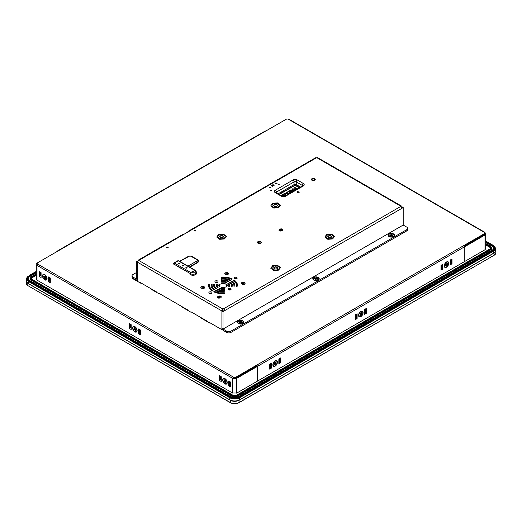 <?xml version="1.0" encoding="UTF-8"?>
<svg xmlns="http://www.w3.org/2000/svg" width="522" height="522" viewBox="0 0 522 522"><rect width="100%" height="100%" fill="white"/><g stroke="black" fill="none" stroke-linecap="round" stroke-linejoin="round"><path stroke-width="0.78" d="M27.92 283.426L28.025 285.893L26.1 283.12A6.218 3.589 0 0 0 27.92 285.658L230.404 402.73C233.262 404.1 236.127 404.1 238.985 402.73L494.08 255.284A6.218 3.589 0 0 0 495.9 252.746L493.975 255.519L494.08 253.053L239.089 400.27A6.218 3.589 180 0 1 230.3 400.27L27.92 283.426A6.218 3.589 180 0 1 26.1 280.888A6.218 3.589 180 0 1 26.655 279.414M28.025 285.893L28.279 285.867A5.709 3.295 180 0 1 28.273 285.86L230.3 402.501A6.218 3.589 0 0 0 239.089 402.501L239.089 400.27M29.186 281.032A3.21 1.853 0 0 0 29.526 281.73M495.345 249.033A6.218 3.589 180 0 1 495.9 250.514A6.218 3.589 180 0 1 494.08 253.053M220.604 376.323L220.604 379.814L221.263 379.442M130.52 324.312L130.52 327.803L131.172 327.424M40.429 272.301L40.429 275.792L41.081 275.414M49.655 277.626L49.655 281.117L50.295 280.751M139.739 329.636L139.739 333.127L140.379 332.762M229.83 381.647L229.83 385.145L230.47 384.773M229.83 385.145L230.47 385.51M139.739 333.127L140.379 333.499M49.655 281.117L50.295 281.488M40.429 275.792L41.081 276.171M130.52 327.803L131.172 328.181M220.604 379.814L221.263 380.192M278.852 362.457L279.498 362.085L278.852 361.707M279.498 362.085L279.498 358.588M269.639 367.775L270.279 367.41L269.639 367.044M270.279 367.41L270.279 363.912M364.526 312.998L365.178 312.619L364.526 312.241M365.178 312.619L365.178 309.122M355.312 318.316L355.952 317.944L355.952 314.446M355.952 317.944L355.312 317.572M440.986 268.85L441.632 268.478L440.986 268.106M441.632 268.478L441.632 264.987M450.192 263.532L450.851 263.153L450.851 259.656M450.851 263.153L450.192 262.775M360.819 311.432L360.819 311.432A3.21 1.853 120 0 0 358.549 315.366A3.21 1.853 120 0 0 360.819 316.671A3.21 1.853 120 0 0 363.09 312.743A3.21 1.853 120 0 0 360.819 311.432L360.819 311.432M358.849 315.412A2.192 1.266 -60 0 1 358.581 314.89M446.493 261.972L446.493 261.972A3.21 1.853 120 0 0 444.222 265.9A3.21 1.853 120 0 0 446.493 267.212A3.21 1.853 120 0 0 448.763 263.277A3.21 1.853 120 0 0 446.493 261.972M275.146 360.891L275.146 360.891A3.21 1.853 120 0 0 272.875 364.826A3.21 1.853 120 0 0 275.146 366.137A3.21 1.853 120 0 0 277.417 362.203A3.21 1.853 120 0 0 275.146 360.891M224.962 378.633L224.962 378.633A3.21 1.853 -120 0 0 222.692 379.944A3.21 1.853 -120 0 0 224.962 383.872A3.21 1.853 -120 0 0 227.233 382.561A3.21 1.853 -120 0 0 224.962 378.633M227.2 382.091A2.192 1.266 60 0 1 226.94 382.613M134.878 326.622L134.878 326.622A3.21 1.853 -120 0 0 132.608 327.927A3.21 1.853 -120 0 0 134.878 331.861A3.21 1.853 -120 0 0 137.142 330.55A3.21 1.853 -120 0 0 134.878 326.622M137.11 330.074A2.192 1.266 60 0 1 136.849 330.602M135.837 329.134L135.263 329.597L135.655 330.667A2.192 1.266 60 0 1 135.596 330.615A2.192 1.266 60 0 1 134.911 330.034M44.788 274.605L44.788 274.605A3.21 1.853 -120 0 0 42.517 275.916A3.21 1.853 -120 0 0 44.788 279.851A3.21 1.853 -120 0 0 47.058 278.539A3.21 1.853 -120 0 0 44.788 274.605M47.019 278.063A2.192 1.266 60 0 1 46.758 278.591M44.853 278.056A2.192 1.266 60 0 1 44.37 277.371M44.018 276.445A2.192 1.266 60 0 1 43.965 276.079M44.592 274.84A2.192 1.266 60 0 1 45.179 274.872M134.683 326.85A2.192 1.266 60 0 1 135.27 326.889M138.578 333.793L138.578 328.964L140.379 330.008L140.379 334.83L138.578 333.793L139.302 333.375L139.302 329.382M50.295 277.991L50.295 282.82L48.487 281.782L48.487 276.954L50.295 277.991M48.487 281.782L49.212 281.365L49.212 277.371M219.455 380.486L219.455 375.664L221.263 376.701L221.263 381.53L219.455 380.486L220.18 380.075L220.18 376.075M230.47 382.019L230.47 386.848L228.669 385.804L228.669 380.982L230.47 382.019M228.669 385.804L229.386 385.386L229.386 381.393M131.172 324.691L131.172 329.512L129.371 328.475L129.371 323.647L131.172 324.691M129.371 328.475L130.089 328.057L130.089 324.064M39.281 276.464L39.281 271.636L41.081 272.673L41.081 277.502L39.281 276.464L39.998 276.047L39.998 272.053M257.398 381.164L257.398 366.398A1.018 0.587 60 0 0 256.674 365.152L484.279 233.745A1.736 0.998 0 0 0 484.788 233.04A1.736 0.998 0 0 0 484.279 232.329L288.529 119.316A1.736 0.998 0 0 0 286.082 119.316L37.721 262.703A1.736 0.998 0 0 0 37.212 263.414A1.736 0.998 0 0 0 37.721 264.119L233.471 377.132A1.736 0.998 0 0 0 235.918 377.132L256.674 365.152L256.674 365.981L235.918 377.967A1.736 0.998 0 0 1 233.471 377.967L233.471 377.132A1.018 0.587 120 0 0 232.747 378.385L233.471 377.974A1.736 0.998 0 0 0 235.918 377.974L256.667 365.994L257.392 366.411L257.392 381.171M232.747 393.138L232.747 378.391A2.754 1.586 0 0 0 236.642 378.391L257.392 366.411M37.597 262.788L37.003 263.134A2.754 1.586 0 0 0 36.194 264.256A2.754 1.586 0 0 0 37.003 265.378L232.747 378.385M224.192 380.46A2.192 1.266 60 0 1 224.14 380.075M224.773 378.861A2.192 1.266 60 0 1 225.36 378.9M37.721 264.119A1.018 0.587 120 0 0 37.003 265.372L37.003 280.131M37.212 263.414L37.212 264.243A1.736 0.998 0 0 0 37.29 264.537M58.118 250.932A1.018 0.587 -120 0 0 57.609 250.88A1.018 0.587 -120 0 0 57.4 251.35M265.685 131.094A1.018 0.587 -120 0 0 265.176 131.042L57.609 250.88M463.523 245.732A1.018 0.587 60 0 1 464.241 246.978L464.241 261.744L464.247 246.984L484.997 235.004A2.754 1.586 0 0 0 485.806 233.876A2.754 1.586 0 0 0 484.997 232.753L484.286 232.336A1.018 0.587 -60 0 1 484.788 232.277A1.018 0.587 -60 0 1 484.997 232.747L484.768 232.89M464.032 246.273L484.279 234.587A1.736 0.998 0 0 0 484.788 233.876M288.529 119.316A1.018 0.587 -60 0 1 289.038 119.27L484.788 232.277M275.975 362.307A2.192 1.266 -60 0 1 275.936 362.64M275.694 363.397A2.192 1.266 -60 0 1 275.303 364.069M451.993 263.825L450.192 264.863L450.192 260.041L451.993 258.997L451.993 263.825L451.276 263.408L450.192 264.034M451.276 259.414L451.276 263.408M442.062 264.732L442.062 268.726L440.986 269.352M442.786 269.143L440.986 270.181L440.986 265.359L442.786 264.315L442.786 269.143L442.062 268.726M355.312 314.818L357.113 313.781L357.113 318.603L355.312 319.647L355.312 314.818M357.113 318.603L356.396 318.192L355.312 318.812M356.396 314.192L356.396 318.192M365.602 308.874L365.602 312.874L364.526 313.494M366.327 313.285L364.526 314.329L364.526 309.5L366.327 308.463L366.327 313.285L365.602 312.874M279.936 358.34L279.936 362.333L278.852 362.96M280.653 362.751L278.852 363.788L278.852 358.96L280.653 357.922L280.653 362.751L279.936 362.333M270.722 363.658L270.722 367.651L269.639 368.278M271.44 368.069L269.639 369.106L269.639 364.278L271.44 363.24L271.44 368.069L270.722 367.651M360.421 311.699A2.192 1.266 -60 0 1 361.009 311.667M361.648 312.841A2.192 1.266 -60 0 1 361.602 313.187M464.032 246.267L484.279 234.58A1.736 0.998 0 0 0 484.788 233.869L484.788 233.04M464.241 246.978L257.398 366.398L256.674 365.981M132.568 278.063L132.17 278.291L140.535 283.113L140.894 282.904M151.269 288.901L150.91 289.11L159.269 293.932L159.634 293.729M182.948 307.184L182.589 307.393L190.948 312.221L191.306 312.012M201.688 318.009L201.322 318.211L209.687 323.04L210.046 322.831M281.286 191.972L282.2 192.501M284.059 193.93L284.333 195.261L285.032 195.241L285.338 194.667L285.26 195.378L284.072 195.417L283.831 194.158L282.572 194.582L283.903 193.812L284.333 195.345L285.032 195.319L285.051 194.889M283.028 195.476L281.841 195.241L282.245 195.926L283.439 196.161L283.028 195.476M281.841 195.326L282.245 196.011L283.57 196.004M281.358 195.476L282.258 195.039L283.289 195.411L283.668 196.376M290.239 191.509L289.168 192.129L290.004 191.372L289.299 190.967L287.87 191.522L289.351 190.667L291.387 191.842L289.951 192.67L290.865 191.868L290.239 191.509M289.005 192.031L290.004 191.372M287.942 191.567L289.351 190.745L291.315 191.881M289.788 192.572L290.793 191.913M299.302 187.757L295.093 185.33L279.263 194.465M297.018 188.586L295.667 189.369L296.496 188.618L295.843 188.24L294.937 188.768L295.615 188.103L294.702 187.581L297.018 188.586M288.568 193.434L287.609 193.995L288.098 193.408L287.674 193.042L286.193 193.297L285.873 192.931L286.141 192.487L287.348 192.455L286.376 192.625L286.434 193.133L287.739 192.716L288.568 193.434M285.873 193.016L286.141 192.572L287.348 192.54M287.42 193.884L288.04 193.44M287.465 192.925L288.516 193.466M286.376 192.709L286.434 193.218L287.452 192.931M284.072 195.496L283.831 194.236M285.123 194.856L285.26 195.463M282.643 194.621L284.059 194.014M290.46 189.995L292.039 189.93L290.702 190.125L290.597 190.602L292.757 190.432L292.614 191.163L291.256 191.254L292.366 191.032L292.242 190.55L290.323 190.771L290.46 189.995M292.862 189.649L293.736 190.484L292.561 189.806L292.45 188.847L294.127 188.905L295.302 189.584L292.738 188.984L292.862 189.649M285.025 193.166L286.8 193.858L285.625 193.936L285.469 194.621L285.247 193.897L284.007 193.753L285.182 193.669L285.025 193.166M281.984 196.076L281.606 195.104L282.258 194.96L283.289 195.326L283.426 196.396M294.773 188.677L295.537 188.148M295.504 189.277L296.424 188.657M294.989 187.496L296.946 188.631M285.045 193.238L286.676 193.93M284.125 193.766L285.156 193.669M285.886 194.053L285.762 194.458M292.738 189.068L292.862 189.734L293.951 190.36M292.079 189.342L292.45 188.931L294.127 188.99L295.23 189.623M290.323 190.856L290.46 190.08L292.039 190.008M291.335 191.293L292.49 190.693M290.702 190.21L290.597 190.68L292.757 190.517L292.614 191.248M31.698 279.981L31.261 280.236M276.353 266.899A1.886 1.09 180 0 1 276.967 268.68A1.886 1.09 180 0 1 274.911 268.915A1.886 1.09 180 0 1 274.298 268.68A1.886 1.09 180 0 1 274.063 267.303A1.886 1.09 180 0 1 276.353 266.899M276.888 268.719A1.683 0.972 0 0 0 277.312 268.073A1.683 0.972 0 0 0 276.275 267.179A1.683 0.972 0 0 0 273.946 268.073A1.683 0.972 0 0 0 274.376 268.719M278.604 270.142L273.763 270.513L270.787 268.275L272.654 265.672L277.495 265.3L280.471 267.538L278.604 270.142M330.406 235.696A1.886 1.09 180 0 1 331.02 237.471A1.886 1.09 180 0 1 328.964 237.706A1.886 1.09 180 0 1 328.351 237.471A1.886 1.09 180 0 1 328.116 236.094A1.886 1.09 180 0 1 330.406 235.696M330.941 237.51A1.683 0.972 0 0 0 331.366 236.864A1.683 0.972 0 0 0 330.328 235.97A1.683 0.972 0 0 0 328.005 236.864A1.683 0.972 0 0 0 328.429 237.51M332.658 238.939L327.816 239.304L324.841 237.066L326.707 234.463L331.548 234.091L334.524 236.329L332.658 238.939M222.3 235.696A1.886 1.09 180 0 1 222.907 237.471A1.886 1.09 180 0 1 220.858 237.706A1.886 1.09 180 0 1 220.245 237.471A1.886 1.09 180 0 1 220.01 236.094A1.886 1.09 180 0 1 222.3 235.696M222.835 237.51A1.683 0.972 0 0 0 223.259 236.864A1.683 0.972 0 0 0 222.222 235.97A1.683 0.972 0 0 0 219.892 236.864A1.683 0.972 0 0 0 220.317 237.51M224.551 238.939L219.71 239.304L216.734 237.066L218.601 234.463L223.442 234.091L226.417 236.329L224.551 238.939M276.888 206.301A1.683 0.972 0 0 0 277.312 205.661A1.683 0.972 0 0 0 276.275 204.761A1.683 0.972 0 0 0 273.946 205.661A1.683 0.972 0 0 0 274.376 206.301M276.353 204.487A1.886 1.09 180 0 1 276.967 206.262A1.886 1.09 180 0 1 274.911 206.497A1.886 1.09 180 0 1 274.298 206.262A1.886 1.09 180 0 1 274.063 204.885A1.886 1.09 180 0 1 276.353 204.487M278.604 207.73L273.763 208.095L270.787 205.864L272.654 203.254L277.495 202.888L280.471 205.12L278.604 207.73M220.669 297.977L218.627 298.134L217.374 297.188L218.163 296.091L220.199 295.935L221.458 296.881L220.669 297.977M244.453 284.249L242.41 284.399L241.157 283.459L241.947 282.363L243.983 282.206L245.242 283.146L244.453 284.249M204.095 288.405L202.053 288.562L200.794 287.622L201.583 286.519L203.626 286.363L204.878 287.309L204.095 288.405M227.879 274.676L225.837 274.833L224.577 273.887L225.367 272.791L227.409 272.634L228.662 273.574L227.879 274.676M282.141 230.913L280.099 231.07L278.846 230.124L279.629 229.027L281.671 228.871L282.924 229.817L282.141 230.913M260.517 243.396L258.475 243.552L257.222 242.613L258.012 241.51L260.047 241.353L261.307 242.299L260.517 243.396M313.859 180.553L311.869 180.24L311.334 179.092L312.789 178.256L314.779 178.563L315.314 179.712L313.859 180.553M318.263 280.033L318.263 280.033A3.21 1.853 0 0 0 318.263 277.417A3.21 1.853 0 0 0 313.722 277.417A3.21 1.853 0 0 0 313.722 280.033A3.21 1.853 0 0 0 318.263 280.033M315.973 278.859A1.781 1.031 180 0 1 316.449 278.898M242.945 323.516L242.945 323.516A3.21 1.853 0 0 0 242.945 320.899A3.21 1.853 0 0 0 238.404 320.899A3.21 1.853 0 0 0 238.404 323.516A3.21 1.853 0 0 0 242.945 323.516M240.179 322.387A1.781 1.031 180 0 1 241.993 322.674M393.575 236.551L393.575 236.551A3.21 1.853 0 0 0 393.575 233.934A3.21 1.853 0 0 0 389.034 233.934A3.21 1.853 0 0 0 389.034 236.551A3.21 1.853 0 0 0 393.575 236.551M391.905 235.435A1.781 1.031 180 0 1 392.622 235.709M236.57 286.297L237.438 286.115A14.472 8.359 0 0 0 237.49 285.384A14.472 8.359 0 0 0 234.143 280.04L233.36 280.412A13.455 7.765 180 0 1 236.473 285.384A13.455 7.765 180 0 1 236.42 286.063L236.57 286.297M221.047 287.563L221.191 287.615A4.28 2.473 0 0 0 224.845 287.615L225.139 287.354L224.408 287.087A3.262 1.886 180 0 1 221.628 287.087L221.047 287.563M228.806 286.434L229.66 286.297A6.832 3.941 0 0 0 229.85 285.384A6.832 3.941 0 0 0 228.721 283.218L227.873 283.537A5.807 3.354 180 0 1 228.825 285.384A5.807 3.354 180 0 1 228.669 286.16L228.806 286.434M230.659 288.549A1.527 0.881 0 0 0 228.995 288.353A1.527 0.881 0 0 0 228.049 289.168A1.527 0.881 0 0 0 228.499 289.795A1.527 0.881 0 0 0 230.163 289.984A1.527 0.881 0 0 0 231.109 289.168A1.527 0.881 0 0 0 230.659 288.549M230.659 289.795A1.527 0.881 0 0 0 228.499 289.795M226.072 286.519L226.887 286.434A4.28 2.473 0 0 0 227.298 285.384A4.28 2.473 0 0 0 226.887 284.327L225.967 284.581A3.262 1.886 180 0 1 226.28 285.384A3.262 1.886 180 0 1 225.967 286.187L226.072 286.519M211.925 290.747L212.676 290.349A13.455 7.765 180 0 1 209.563 285.384A13.455 7.765 180 0 1 209.616 284.699L208.598 284.653A14.472 8.359 0 0 0 208.546 285.384A14.472 8.359 0 0 0 211.893 290.728L211.925 290.747M213.733 289.703L214.496 289.312A10.903 6.297 180 0 1 212.115 285.384A10.903 6.297 180 0 1 212.18 284.692L211.169 284.627A11.928 6.884 0 0 0 211.09 285.384A11.928 6.884 0 0 0 213.7 289.677L213.733 289.703M215.553 288.653L216.323 288.268A8.359 4.829 180 0 1 214.659 285.384A8.359 4.829 180 0 1 214.764 284.62L213.759 284.523A9.376 5.416 0 0 0 213.642 285.384A9.376 5.416 0 0 0 215.501 288.62L215.553 288.653M217.354 289.697L217.406 289.723A9.376 5.416 0 0 0 224.506 290.728L224.93 290.441L224.343 290.147A8.359 4.829 180 0 1 218.02 289.253L217.354 289.697M219.247 286.519L220.069 286.187A3.262 1.886 180 0 1 219.755 285.384A3.262 1.886 180 0 1 220.069 284.581L219.149 284.327A4.28 2.473 0 0 0 218.738 285.384A4.28 2.473 0 0 0 219.149 286.434L219.247 286.519M221.432 277.56L221.837 277.645A13.455 7.765 180 0 1 231.624 279.414L232.277 278.963A14.472 8.359 0 0 0 221.746 277.058L221.432 277.56M221.308 278.696L221.706 278.892M215.54 290.741L215.579 290.767A11.928 6.884 0 0 0 224.329 292.229L224.786 291.935L224.219 291.641A10.903 6.297 180 0 1 216.212 290.304L215.54 290.741M221.047 283.622L221.628 283.681A3.262 1.886 180 0 1 224.408 283.681L225.139 283.413L224.845 283.146A4.28 2.473 0 0 0 221.191 283.146L221.047 283.622M213.726 291.785L213.759 291.805A14.472 8.359 0 0 0 224.29 293.71L224.754 293.416L224.199 293.123A13.455 7.765 180 0 1 214.412 291.354L213.726 291.785M221.197 282.043L221.674 282.121A5.807 3.354 180 0 1 226.215 282.585L226.776 282.089A6.832 3.941 0 0 0 221.439 281.547L221.197 282.043M236.714 277.476A1.527 0.881 0 0 0 235.044 277.286A1.527 0.881 0 0 0 234.104 278.102A1.527 0.881 0 0 0 234.548 278.728A1.527 0.881 0 0 0 236.218 278.918A1.527 0.881 0 0 0 237.158 278.102A1.527 0.881 0 0 0 236.714 277.476M236.714 278.728A1.527 0.881 0 0 0 234.548 278.728M211.488 292.039A1.527 0.881 0 0 0 209.818 291.85A1.527 0.881 0 0 0 208.878 292.666A1.527 0.881 0 0 0 209.322 293.292A1.527 0.881 0 0 0 210.992 293.481A1.527 0.881 0 0 0 211.932 292.666A1.527 0.881 0 0 0 211.488 292.039M211.488 293.292A1.527 0.881 0 0 0 209.322 293.292M217.543 280.973A1.527 0.881 0 0 0 215.873 280.784A1.527 0.881 0 0 0 214.933 281.599A1.527 0.881 0 0 0 215.377 282.219A1.527 0.881 0 0 0 217.048 282.415A1.527 0.881 0 0 0 217.987 281.599A1.527 0.881 0 0 0 217.543 280.973M217.543 282.219A1.527 0.881 0 0 0 215.377 282.219M269.13 186.967L270.533 187.437L269.215 187.574L269.13 186.967M221.693 280.621A8.359 4.829 180 0 1 228.016 281.515L228.629 281.045A9.376 5.416 0 0 0 221.53 280.04L221.693 280.621M221.53 281.286L221.53 280.04M221.817 279.126A10.903 6.297 180 0 1 229.824 280.464L230.456 280.001A11.928 6.884 0 0 0 221.706 278.539L221.817 279.126M221.706 279.785L221.706 278.539M219.755 285.423L219.149 285.58A4.28 2.473 0 0 0 218.875 286.01M218.163 287.231A5.807 3.354 180 0 1 217.211 285.384A5.807 3.354 180 0 1 217.367 284.607L216.376 284.47A6.832 3.941 0 0 0 216.186 285.384A6.832 3.941 0 0 0 217.315 287.55L218.163 287.231M217.478 287.642A5.807 3.354 180 0 1 217.211 286.63L217.211 285.384M217.211 285.567L216.376 285.717A6.832 3.941 0 0 0 216.278 286.01M214.659 285.638L213.759 285.775A9.376 5.416 0 0 0 213.707 286.01M215.253 288.418A8.359 4.829 180 0 1 214.659 286.63L214.659 285.384M212.115 285.756L211.169 285.873A11.928 6.884 0 0 0 211.142 286.01M212.996 289.116A10.903 6.297 180 0 1 212.115 286.63L212.115 285.384M208.585 286.01A14.472 8.359 0 0 1 208.598 285.899L208.598 284.653M210.738 289.808A13.455 7.765 180 0 1 209.563 286.63L209.563 285.384M227.161 286.01A4.28 2.473 0 0 0 226.887 285.58L226.28 285.423M219.26 288.679A6.832 3.941 0 0 0 224.597 289.221L224.989 288.934L224.362 288.646A5.807 3.354 180 0 1 219.821 288.183L219.26 288.679M219.821 288.868L219.821 288.183M229.758 286.01A6.832 3.941 0 0 0 228.721 284.464L228.558 284.373M232.336 286.01A9.376 5.416 0 0 0 230.783 283.596M232.277 286.239A9.376 5.416 0 0 0 232.394 285.384A9.376 5.416 0 0 0 230.535 282.148L229.719 282.5A8.359 4.829 180 0 1 231.376 285.384A8.359 4.829 180 0 1 231.272 286.147L232.277 286.239M231.54 281.456A10.903 6.297 180 0 1 233.921 285.384A10.903 6.297 180 0 1 233.856 286.076L234.874 286.141A11.928 6.884 0 0 0 234.946 285.384A11.928 6.884 0 0 0 232.342 281.09L231.54 281.456M234.893 286.01A11.928 6.884 0 0 0 233.04 282.898M237.451 286.01A14.472 8.359 0 0 0 235.298 282.206M234.143 281.012L234.143 280.04M137.651 281.449L137.651 262.312L221.902 310.955L221.902 329.676L209.687 322.622L209.687 323.04M140.535 283.113L140.535 282.702L156.391 291.857L156.391 292.268M159.269 293.932L159.269 293.521L188.064 310.14L188.064 310.557M190.948 312.221L190.948 311.804L206.803 320.958L206.803 321.376M138.474 260.028A1.527 0.881 -120 0 0 138.154 260.732L139.237 260.106A1.527 0.881 -120 0 0 138.474 260.028L183.105 234.261A1.527 0.881 60 0 1 183.868 234.339L138.728 260.439L222.985 309.083L222.985 310.381M222.985 329.056L221.902 329.676M407.695 228.375L407.695 229.628A3.06 1.768 180 0 1 406.801 230.874L230.946 332.403A3.06 1.768 180 0 1 226.62 332.403L223.018 330.322L223.018 329.075L403.199 225.047L406.801 227.129A3.06 1.768 180 0 1 407.695 228.375A3.06 1.768 180 0 1 406.801 229.628L230.946 331.157A3.06 1.768 180 0 1 226.62 331.157L223.018 329.075L223.018 311.608L224.643 310.668A1.527 0.881 60 0 0 223.56 308.789L222.985 309.083A1.527 0.881 120 0 0 221.902 310.955M138.728 260.439A1.527 0.881 120 0 0 137.651 262.312M137.651 262.272L137.612 279.766A1.527 0.881 60 0 1 136.536 280.392L132.927 278.311A3.06 1.768 180 0 1 132.033 277.065L132.033 275.812A3.06 1.768 180 0 1 132.927 274.565L136.536 272.484M137.612 262.292L136.536 261.666L138.284 260.804M136.536 261.666L136.536 279.139L132.927 277.065A3.06 1.768 180 0 1 132.033 275.812M183.868 234.339L316.169 157.951A1.527 0.881 -120 0 0 315.405 157.879L188.22 231.305A1.527 0.881 -120 0 0 187.907 232.003M299.347 186.393L298.382 186.948M188.984 231.383A1.527 0.881 -120 0 0 188.22 231.305M402.077 206.98L402.077 206.927A1.527 0.881 -60 0 0 401.764 206.229L317.513 157.585A1.527 0.881 -60 0 0 316.75 157.664L401 206.301A1.527 0.881 -60 0 1 401.764 206.229M223.56 308.789L401 206.301L401 207.071M400.491 206.634A1.527 0.881 60 0 1 401.575 208.506L403.199 207.58L403.199 225.047M403.199 207.58L402.116 206.953L401.261 207.449M223.018 329.075L221.935 328.449L221.935 310.981L224.323 309.598M223.018 311.608L221.935 310.981M401.575 208.506L224.643 310.662L223.56 310.048M166.962 246.841L166.577 247.78L168.188 247.552L166.962 246.841M259.839 242.123A0.816 0.47 180 0 1 259.839 242.789A0.816 0.47 180 0 1 258.684 242.789A0.816 0.47 180 0 1 258.684 242.123A0.816 0.47 180 0 1 259.839 242.123M281.462 229.641A0.816 0.47 180 0 1 281.462 230.306A0.816 0.47 180 0 1 280.307 230.306A0.816 0.47 180 0 1 280.307 229.641A0.816 0.47 180 0 1 281.462 229.641M279.159 183.979L278.513 184.188L279.159 183.979M312.424 179.92A1.272 0.737 0 0 0 314.224 179.92A1.272 0.737 0 0 0 314.224 178.883A1.272 0.737 0 0 0 312.424 178.883A1.272 0.737 0 0 0 312.424 179.92M273.071 269.385A3.621 2.088 0 0 0 278.187 269.385A3.621 2.088 0 0 0 278.187 266.429A3.621 2.088 0 0 0 273.071 266.429A3.621 2.088 0 0 0 273.071 269.385M219.018 238.176A3.621 2.088 0 0 0 224.134 238.176A3.621 2.088 0 0 0 224.134 235.22A3.621 2.088 0 0 0 219.018 235.22A3.621 2.088 0 0 0 219.018 238.176M327.124 238.176A3.621 2.088 0 0 0 332.24 238.176A3.621 2.088 0 0 0 332.24 235.22A3.621 2.088 0 0 0 327.124 235.22A3.621 2.088 0 0 0 327.124 238.176M273.071 206.966A3.621 2.088 0 0 0 278.187 206.966A3.621 2.088 0 0 0 278.187 204.017A3.621 2.088 0 0 0 273.071 204.017A3.621 2.088 0 0 0 273.071 206.966M177.102 265.959A1.527 0.881 0 0 0 177.5 266.35L181.819 268.85A1.527 0.881 0 0 0 182.504 269.078M218.835 297.364A0.816 0.47 0 0 0 219.99 297.364A0.816 0.47 0 0 0 219.99 296.698A0.816 0.47 0 0 0 218.835 296.698A0.816 0.47 0 0 0 218.835 297.364M242.619 283.635A0.816 0.47 0 0 0 243.774 283.635A0.816 0.47 0 0 0 243.774 282.97A0.816 0.47 0 0 0 242.619 282.97A0.816 0.47 0 0 0 242.619 283.635M226.046 274.063A0.816 0.47 0 0 0 227.2 274.063A0.816 0.47 0 0 0 227.2 273.397A0.816 0.47 0 0 0 226.046 273.397A0.816 0.47 0 0 0 226.046 274.063M202.262 287.798A0.816 0.47 0 0 0 203.417 287.798A0.816 0.47 0 0 0 203.417 287.133A0.816 0.47 0 0 0 202.262 287.133A0.816 0.47 0 0 0 202.262 287.798M298.63 192.82L297.605 192.233L297.488 191.639L299.758 192.168L297.24 191.515L297.338 192.37L298.63 192.82M276.131 183.392L277.051 183.366L276.027 183.985L277.038 183.894L277.012 183.046L275.544 183.052L275.179 183.522L275.707 183.829L276.131 183.392M272.367 185.121L273.071 184.716L273.241 185.604L274.083 185.578L274.141 185.082L273.424 185.499L273.123 184.468L272.367 185.121M271.42 185.454L271.401 185.871L272.791 186.308L272.588 185.401L271.42 185.454M193.956 230.176L195.907 231.129L195.743 230.456L195.593 230.855L193.956 230.176M271.303 190.471L270.696 190.66L271.159 190.386L270.84 190.034L271.916 190.119L271.453 190.386L271.916 190.66L271.303 190.471M279.772 184.044L278.624 184.54L279.772 184.044M278.115 193.806L294.062 184.599A1.54 0.887 180 0 1 296.242 184.599L296.242 181.904L302.205 185.349A1.54 0.887 180 0 1 302.636 185.825M300.509 187.065L296.242 184.599M166.936 247.023L167.875 247.565L166.753 247.682L166.479 247.389L166.936 247.023M29.447 280.386A5.474 3.165 0 0 0 29.741 280.568L29.415 280.399A5.938 3.426 180 0 1 29.415 275.557L36.194 271.642M36.194 275.368L31.927 277.834A2.388 1.377 0 0 0 31.255 278.598M490.745 248.218A2.388 1.377 0 0 0 490.073 247.461L485.806 244.994M485.806 243.761L490.419 246.43A2.878 1.664 180 0 1 490.419 248.779L490.804 248.009A2.421 1.396 0 0 0 490.099 246.971L490.073 247.461M485.806 247.774L485.134 249.679L236.857 393.02L232.531 393.02L36.866 280.06L36.194 278.148M490.419 246.43L490.099 246.971L485.806 244.492M490.797 249.823L490.771 249.333L237.079 395.8A3.38 1.951 180 0 1 232.303 395.8L31.229 279.714L31.203 280.203L232.283 396.296A3.406 1.971 0 0 0 237.105 396.296L490.797 249.823A3.406 1.971 0 0 0 491.789 248.361L491.763 247.885A3.38 1.951 180 0 1 490.771 249.333L490.452 248.792A2.917 1.683 0 0 0 490.452 246.41L490.771 246.58A3.38 1.951 180 0 1 491.763 247.885L490.68 246.384L485.806 243.572M36.194 274.102L31.548 276.784A2.917 1.683 0 0 0 31.548 279.172L31.229 279.714A3.38 1.951 180 0 1 30.237 278.259L30.211 278.735A3.406 1.971 0 0 0 31.203 280.203M31.548 279.172L232.629 395.258L232.283 396.296M493.825 248.302A5.448 3.145 0 0 0 492.239 246.208L485.806 242.495M36.194 272.869L29.761 276.588A5.448 3.145 0 0 0 28.175 278.676M485.806 241.268L492.585 245.177L492.259 245.718L485.806 241.993M29.741 280.568L230.515 396.485M492.957 251.075A6.466 3.732 0 0 0 494.849 248.296L494.817 247.82A6.434 3.713 180 0 1 492.938 250.586L492.957 251.075L239.265 397.542A6.466 3.732 0 0 1 230.124 397.542L230.143 397.053L29.062 280.96L29.043 281.449L230.124 397.542M239.624 397.751L239.598 399.813A6.93 4 180 0 1 229.791 399.813L229.765 397.751A6.975 4.026 0 0 0 239.624 397.751L493.316 251.284A6.975 4.026 0 0 0 495.358 248.485A6.975 4.026 0 0 0 493.995 246.045M28.005 276.419A6.975 4.026 0 0 0 26.642 278.859A6.975 4.026 0 0 0 28.684 281.658L28.717 283.72L229.791 399.813M28.684 281.658L229.765 397.751M28.717 283.72A6.93 4 180 0 1 26.687 280.94L26.642 278.859M495.358 248.485L495.313 250.567A6.93 4 180 0 1 493.283 253.346L493.316 251.284M239.598 399.813L493.283 253.346M36.194 271.61L29.389 275.538A5.977 3.452 0 0 0 29.389 280.418L29.062 280.96A6.434 3.713 180 0 1 27.183 278.193L27.151 278.67A6.466 3.732 0 0 0 29.043 281.449M492.344 245.438L485.806 241.666M230.822 396.661L29.415 280.399M214.659 285.678A8.913 5.148 0 0 0 214.124 287.107M231.768 286.487A8.913 5.148 0 0 0 231.376 285.678M209.224 284.392A13.533 7.81 0 0 0 208.598 284.816M173.891 263.519L173.891 264.354L173.891 263.519M173.598 263.936L173.598 263.688A1.018 0.587 0 0 0 173.891 264.106L173.891 264.354M187.972 266.129L197.316 260.732L197.316 259.904L190.83 256.158L189.388 256.158L179.692 261.424M189.773 267.173L198.04 262.396L198.04 261.979A2.036 1.174 0 0 0 198.634 261.15L197.825 259.852A1.018 0.587 120 0 0 197.316 259.904M190.471 274.67L190.471 273.672A3.569 2.062 0 0 0 194.36 274.122A3.569 2.062 0 0 0 196.559 272.216L196.559 273.215A3.569 2.062 0 0 1 194.36 275.12A3.569 2.062 0 0 1 190.471 274.67M173.891 263.271A0.816 0.47 60 0 1 174.061 262.899A0.816 0.47 60 0 1 174.472 262.938L174.472 263.108A0.816 0.47 -60 0 0 173.891 264.106L190.471 273.672A0.816 0.47 -60 0 1 191.045 272.673C194.856 273.378 196.155 272.628 194.941 270.429L178.361 260.856A0.816 0.47 -60 0 1 178.772 260.817L195.345 270.389A0.816 0.47 120 0 0 194.941 270.429M182.25 265.561L182.4 266.018C183.333 266.168 183.672 265.979 183.405 265.437L182.25 265.561M179.738 263.29L179.803 263.356A0.613 0.352 120 0 0 179.431 263.323L179.17 263.473A0.613 0.352 120 0 0 178.798 263.936C179.731 264.086 180.064 263.897 179.803 263.356C178.818 263.173 178.478 263.369 178.798 263.936M186.002 268.099C186.935 268.249 187.274 268.054 187.013 267.518L185.858 267.636L186.002 268.099M447.928 262.181A2.806 1.618 120 0 0 447.896 262.161A2.806 1.618 120 0 0 445.109 263.754A2.806 1.618 120 0 0 445.064 266.996A2.806 1.618 120 0 0 445.09 267.016A2.806 1.618 120 0 0 447.876 265.424A2.806 1.618 120 0 0 447.928 262.181M445.873 263.851L446.506 264.119L447.106 263.108L447.498 263.356L446.897 264.367L447.471 264.732L447.06 265.424L445.566 264.367M447.471 264.732L445.827 263.923M447.498 263.356L446.917 263.421M446.897 264.367L445.84 263.897M445.56 264.38L446.486 265.059L445.886 266.07L445.488 265.822L446.088 264.811L445.514 264.445L445.925 263.754L446.506 264.119M445.886 266.07L445.657 265.541M447.06 265.424L446.486 265.059M276.575 361.113A2.806 1.618 120 0 0 276.543 361.093A2.806 1.618 120 0 0 273.756 362.679A2.806 1.618 120 0 0 273.704 365.929A2.806 1.618 120 0 0 273.737 365.948A2.806 1.618 120 0 0 276.523 364.356A2.806 1.618 120 0 0 276.575 361.113M274.513 362.783L275.153 363.051L275.753 362.04L276.145 362.288L275.564 362.353M274.207 363.305L275.133 363.991L274.526 365.002L274.135 364.754L274.735 363.743L274.161 363.377L274.572 362.686L275.153 363.051M274.735 363.743L274.194 363.332M274.526 365.002L274.304 364.467M276.145 362.288L275.544 363.299L276.118 363.658L275.707 364.349L274.213 363.292M275.707 364.349L275.133 363.991M360.193 313.317L360.826 313.585L361.433 312.574L361.824 312.822L361.224 313.833L361.798 314.192L361.387 314.883L359.893 313.826M361.798 314.192L360.154 313.389M361.824 312.822L361.244 312.887M361.387 314.883L360.813 314.525L360.206 315.536L359.815 315.288L360.415 314.277L359.841 313.911L360.252 313.22L360.826 313.585M359.306 313.454L359.325 312.952M360.415 314.277L359.867 313.866M360.206 315.536L359.984 315.001M362.255 311.647A2.806 1.618 120 0 0 359.449 313.187A2.806 1.618 120 0 0 359.384 316.462A2.806 1.618 120 0 0 362.19 314.916A2.806 1.618 120 0 0 362.255 311.647M361.224 313.833L360.167 313.363M134.428 328.716L134.885 328.579M135.655 330.667L135.159 330.694L134.761 329.617L134.03 329.656L133.756 328.919L134.487 328.886L134.095 327.809L134.591 327.79L134.989 328.86L135.72 328.827L135.994 329.565L135.263 329.597M134.03 329.656L135.727 328.847M136.072 328.11L136.399 328.181M135.818 331.796A2.806 1.618 -120 0 0 136.62 329.16A2.806 1.618 -120 0 0 133.932 326.681A2.806 1.618 -120 0 0 133.13 329.323A2.806 1.618 -120 0 0 135.818 331.796M134.761 329.617L135.766 328.938M45.362 276.425L44.605 276.706L44.879 275.955L45.414 276.477L45.146 277.234L45.936 277.998L45.753 278.513L44.964 277.75L44.696 278.5L44.155 277.978L44.422 277.228L43.639 276.458L44.324 276.432M44.422 277.228L45.31 276.771M44.148 279.029A2.806 1.618 -120 0 0 46.66 279.048A2.806 1.618 -120 0 0 45.427 275.433A2.806 1.618 -120 0 0 42.908 275.407A2.806 1.618 -120 0 0 44.148 279.029M43.639 276.458L43.822 275.942L44.605 276.706M45.753 278.513L45.923 277.985M45.355 277.436L44.964 277.75M315.19 280.275A2.806 1.618 0 0 0 318.792 278.728A2.806 1.618 0 0 0 316.789 277.175A2.806 1.618 0 0 0 313.187 278.728A2.806 1.618 0 0 0 315.19 280.275M315.81 279.648L316.058 277.782L316.828 277.919L316.489 278.572L317.617 278.761L317.389 279.211L316.26 279.016L315.927 279.668L315.151 279.531L315.49 278.885L314.361 278.689L314.59 278.246L314.923 278.787M315.49 278.885L315.601 279.609M316.489 278.572L316.423 279.042M317.617 278.761L317.259 279.185M316.058 277.782L315.908 279.661M314.59 278.246L315.719 278.435M390.502 236.792A2.806 1.618 0 0 0 394.11 235.246A2.806 1.618 0 0 0 392.107 233.693A2.806 1.618 0 0 0 388.505 235.246A2.806 1.618 0 0 0 390.502 236.792M391.122 236.166L391.369 234.3L392.139 234.437L391.807 235.089L392.935 235.278L392.707 235.729L391.578 235.533L391.239 236.185L390.469 236.048L390.802 235.402L389.673 235.207L389.908 234.763L390.234 235.305M390.802 235.402L390.913 236.127M391.983 235.115L391.872 235.585M391.369 234.3L391.219 236.179M389.908 234.763L391.037 234.952M239.872 323.757A2.806 1.618 0 0 0 243.48 322.211A2.806 1.618 0 0 0 241.477 320.658A2.806 1.618 0 0 0 237.875 322.211A2.806 1.618 0 0 0 239.872 323.757M240.172 322.368L239.05 322.172L239.278 321.722L240.407 321.917L240.74 321.265L241.516 321.402L241.177 322.054L242.306 322.244L242.077 322.694L240.949 322.498L240.609 323.151L239.839 323.014L240.172 322.368L240.283 323.092M225.576 380.512L224.936 380.773L225.491 380.375L225.915 381.053L225.367 381.458L225.993 382.45L225.615 382.73L224.989 381.732L224.44 382.137L224.01 381.452L225.641 380.61M224.01 381.452L224.564 381.047L223.938 380.055L224.316 379.781L224.936 380.773M223.938 380.055L224.525 380.114M224.44 382.137L225.909 381.047M226.274 380.297A2.806 1.618 -120 0 0 223.481 378.881A2.806 1.618 -120 0 0 223.651 382.215A2.806 1.618 -120 0 0 226.45 383.624A2.806 1.618 -120 0 0 226.274 380.297M238.73 402.71L493.721 255.493M230.3 400.27L230.3 402.501M236.642 393.138L236.642 378.391M484.997 249.757L484.997 235.004M484.279 234.58L484.279 233.745M235.918 377.967L235.918 377.132M212.676 290.728L212.676 290.349M214.496 289.677L214.496 289.312M216.323 288.62L216.323 288.268M228.629 281.515L228.629 281.045M221.439 282.121L221.439 281.547M214.412 292.105L214.412 291.354M224.199 293.71L224.199 293.123M221.191 283.681L221.191 283.146M224.845 283.681L224.845 283.146M216.212 291.041L216.212 290.304M224.219 292.235L224.219 291.641M221.746 277.645L221.746 277.058M230.456 280.464L230.456 280.001M219.149 285.58L219.149 284.327M216.376 285.717L216.376 284.47M218.02 289.964L218.02 289.253M224.343 290.741L224.343 290.147M213.759 285.775L213.759 284.523M211.169 285.873L211.169 284.627M226.887 285.58L226.887 284.327M224.362 289.247L224.362 288.646M228.721 284.464L228.721 283.218M230.535 283.27L230.535 282.148M232.342 282.115L232.342 281.09M221.628 287.72L221.628 287.087M224.408 287.72L224.408 287.087M132.927 278.311L132.927 277.065M226.62 332.403L226.62 331.157M230.946 332.403L230.946 331.157M406.801 230.874L406.801 229.628M285.651 196.161L303.295 185.976A3.08 1.775 0 0 0 303.295 183.463L297.325 180.018A3.08 1.775 0 0 0 292.972 180.018L275.329 190.204A3.08 1.775 0 0 0 275.329 192.716L281.299 196.161A3.08 1.775 0 0 0 285.651 196.161A1.54 0.887 60 0 0 284.882 196.083L302.525 185.897A1.54 0.887 -120 0 1 303.295 185.976M292.972 180.018A1.54 0.887 60 0 1 294.062 181.904A1.54 0.887 180 0 1 296.242 181.904A1.54 0.887 120 0 1 297.325 180.018M303.295 183.463A1.54 0.887 120 0 0 302.205 185.349L302.205 186.08M284.882 196.083L282.069 196.083A1.54 0.887 120 0 0 281.299 196.161M282.069 196.083L276.099 192.638A1.54 0.887 120 0 0 275.329 192.716M275.988 192.566A1.54 0.887 180 0 1 276.419 192.089A1.54 0.887 -120 0 0 275.329 190.204M276.419 193.342L276.419 192.089L294.062 181.904L294.062 184.599M36.194 272.367L29.741 276.099L29.415 275.557M29.761 276.588L29.741 276.099A5.474 3.165 0 0 0 28.142 278.448C28.377 279.29 28.88 279.929 29.65 280.379M36.194 274.866L31.901 277.345A2.421 1.396 0 0 0 31.196 278.383L31.581 279.153A2.878 1.664 180 0 1 31.581 276.804L36.194 274.135M31.581 276.804L31.927 277.834M236.407 395.402L236.727 395.245A2.878 1.664 180 0 1 232.662 395.245L31.581 279.153M490.419 248.779L236.727 395.245M31.901 279.322L232.89 395.219L236.499 395.219L490.191 248.753M237.105 396.296L236.76 395.258L490.452 248.792M232.629 395.258A2.917 1.683 0 0 0 236.76 395.258M490.452 246.41L485.806 243.728M492.585 245.177A5.938 3.426 180 0 1 492.585 250.025L493.858 248.074A5.474 3.165 0 0 0 492.259 245.718L492.239 246.208M29.389 280.418L230.47 396.511L230.143 397.053A6.434 3.713 180 0 0 239.246 397.053L238.919 396.511L492.611 250.045L492.938 250.586L239.246 397.053L239.265 397.542M29.389 275.538L29.062 275.707M230.47 396.511A5.977 3.452 0 0 0 238.919 396.511M492.611 250.045A5.977 3.452 0 0 0 492.611 245.164L492.938 245.327M492.611 245.164L485.806 241.229M492.585 250.025L238.893 396.492A5.938 3.426 180 0 1 230.496 396.492M238.567 396.661L238.893 396.492M192.161 272.034C193.708 272.288 194.262 271.962 193.832 271.068C192.279 270.82 191.724 271.14 192.161 272.034M186.569 257.783L185.845 258.201M188.67 256.57L189.388 256.158M179.424 261.372L188.879 256.106L191.339 256.106A1.018 0.587 120 0 0 190.83 256.158M189.414 266.964L198.04 261.979A1.018 0.587 -120 0 0 197.316 260.732M174.472 262.938L178.361 260.856M178.074 260.856A0.816 0.47 -120 0 0 177.669 260.817L178.772 260.817M174.472 263.108L191.045 272.673M192.207 271.159L192.331 271.838C193.629 272.079 194.073 271.825 193.655 271.075L192.207 271.159M26.1 280.888L26.1 283.12M495.9 250.514L495.9 252.746M36.194 279.472L36.194 264.256M485.806 249.098L485.806 233.876M279.029 194.328L295.093 185.049L299.543 187.62M219.755 286.591L219.755 285.384M226.28 286.591L226.28 285.384M228.825 286.447L228.825 285.384M231.376 286.376L231.376 285.384M233.921 286.258L233.921 285.384M236.473 286.219L236.473 285.384M36.194 273.946L31.32 276.764L30.237 278.259M36.194 271.453L29.16 275.512L27.183 278.193M494.817 247.82L492.84 245.138L485.806 241.079M230.724 396.472C233.373 397.712 236.016 397.712 238.658 396.472L492.35 249.999M191.339 256.106L197.825 259.852M177.669 260.817L174.061 262.899L173.598 263.688M195.345 270.389L196.559 272.216M447.569 261.972L447.896 262.161M276.216 360.904L276.543 361.093M318.792 279.1L318.792 278.728M313.187 279.1L313.187 278.728M394.11 235.618L394.11 235.246M388.505 235.618L388.505 235.246M243.48 322.583L243.48 322.211M237.875 322.583L237.875 322.211"/></g></svg>
